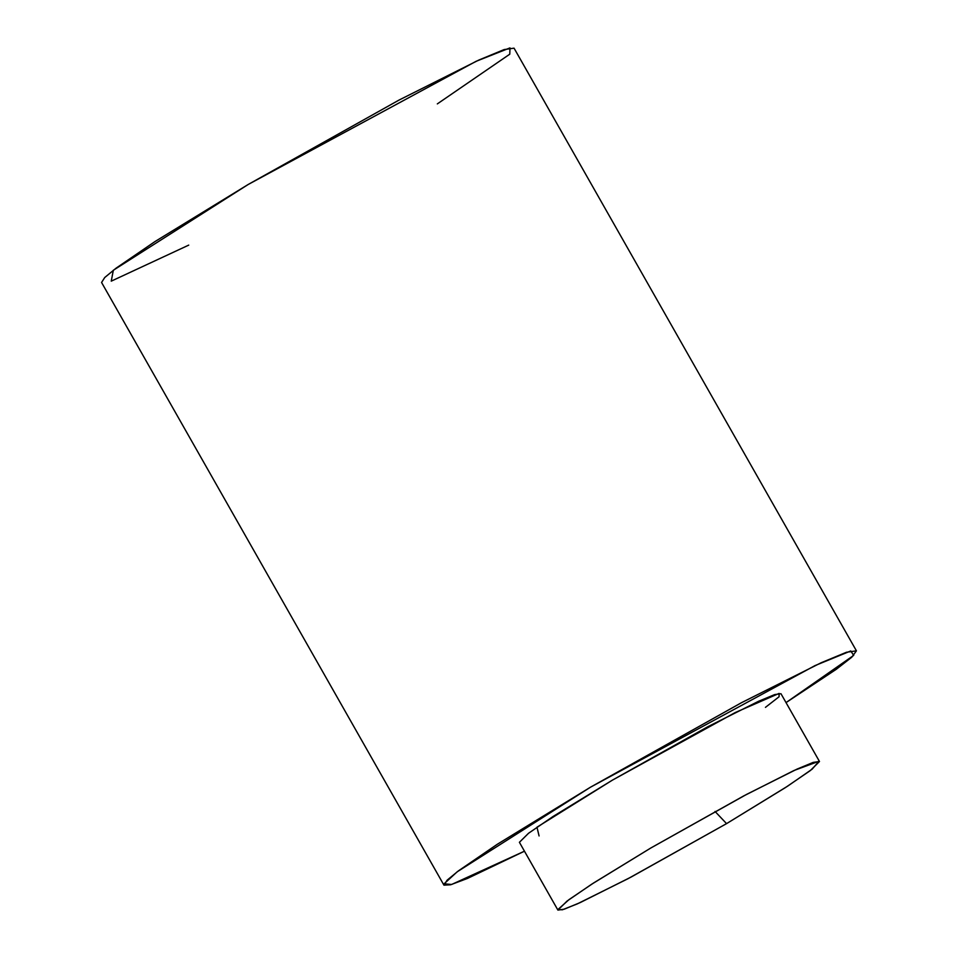 <?xml version="1.0" encoding="UTF-8"?>
<svg xmlns="http://www.w3.org/2000/svg" width="958" height="958" viewBox="0 0 958 958"><rect width="100%" height="100%" fill="white"/><g stroke="black" fill="none" stroke-linecap="round" stroke-linejoin="round"><path stroke-width="1.44" d="M819.485 761.502L780.974 693.712L774.675 694.598L758.64 701.244L708.046 726.607L612.33 780.183L553.233 816.372L528.553 833.256L519.404 842.298L557.915 910.1L567.064 901.059L591.745 884.174L650.841 847.986L746.569 794.41L797.164 769.046L813.186 762.4L819.485 761.502L810.336 770.555L785.656 787.44L726.559 823.629L630.843 877.193L580.249 902.556L564.214 909.202L557.915 910.1M786.027 702.609L853.698 655.38L850.74 650.961L815.09 665.559L590.487 787.201L457.122 871.852L444.117 883.803L451.637 884.474L524.457 851.195L467.42 878.462L450.607 884.773L443.949 885.156L447.099 880.198L458.379 870.906L497.298 844.273L590.487 787.201L741.432 702.729L821.21 662.732L846.489 652.254L856.428 650.841L851.77 657.212L836.226 669.331L786.027 702.609M539.079 835.951L536.971 827.209L612.33 780.183L735.289 712.524L779.117 693.412L779.058 696.765L765.442 707.363M856.428 650.841L514.051 48.163L504.124 49.576L478.844 60.055L399.067 100.051L248.122 184.523L154.933 241.596L116.014 268.216L104.733 277.521L101.572 282.478L443.949 885.156M188.738 245.116L111.248 281.149L113.331 270.264L248.122 184.523L476.114 61.3L509.979 47.9L509.776 54.187L437.327 103.895M715.039 811.45L726.559 823.629L787.536 786.219L812.085 769.214L819.054 761.215L794.026 770.483L743.767 795.894L650.841 847.986L593.661 882.941L568.992 899.634L557.891 909.573L562.358 909.789L577.267 903.909L628.017 878.69L726.559 823.629L715.039 811.45"/></g></svg>

